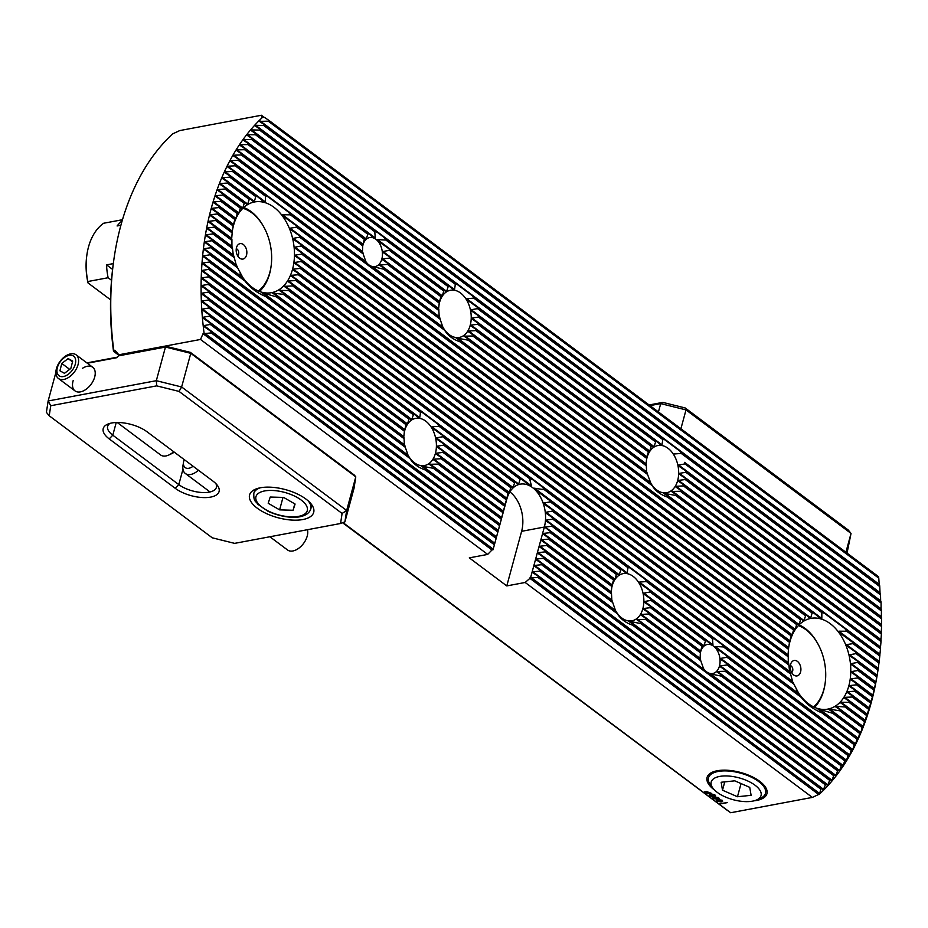 <?xml version="1.0" encoding="UTF-8"?>
<svg xmlns="http://www.w3.org/2000/svg" width="928" height="928" viewBox="0 0 928 928"><rect width="100%" height="100%" fill="white"/><g stroke="black" fill="none" stroke-linecap="round" stroke-linejoin="round"><path stroke-width="1.39" d="M119.376 355.32L113.506 351.271A234.888 156.577 -100.6 0 1 113.32 349.844L112.474 342.792A234.888 156.577 -100.6 0 1 112.334 341.4L111.685 334.486A234.888 156.577 -100.6 0 1 111.569 333.117L111.093 326.331A234.888 156.577 -100.6 0 1 111.012 324.986L110.71 318.339A234.888 156.577 -100.6 0 1 110.664 317.016L110.513 310.486A234.888 156.577 -100.6 0 1 110.49 309.186L110.502 302.76A234.888 156.577 -100.6 0 1 110.513 301.484L110.664 295.174A234.888 156.577 -100.6 0 1 110.71 293.921L111 287.726A234.888 156.577 -100.6 0 1 111.07 286.485L111.499 280.384A234.888 156.577 -100.6 0 1 111.604 279.177L112.16 273.18A234.888 156.577 -100.6 0 1 112.288 271.985L112.984 266.081A234.888 156.577 -100.6 0 1 113.135 264.909L113.668 260.988A239.969 159.976 79.4 0 1 172.608 133.91L179.742 130.581L261.429 115.258L261.87 117.172L264.48 117.404L269.016 120.454A234.888 156.577 -100.6 0 0 268.25 121.174L259.434 121.371L259.979 120.826L879.176 584.292L879.292 585.348M264.19 117.322L261.429 115.258M718.585 797.57L717.518 799.24L713.319 798.556L712.762 797.686L713.33 798.532L714.374 796.897L718.585 797.57L719.142 798.451M704.433 791.967L706.417 791.48L711.637 793.452L709.676 793.927L705.999 793.08L704.41 791.781M754.22 800.783A31.007 13.584 -164.8 0 0 764.869 786.294A31.007 13.584 -164.8 0 0 717.193 770.762A31.007 13.584 -164.8 0 0 712.588 772.096A31.007 13.584 -164.8 0 0 714.444 789.972M878.607 665.666L878.132 668.891A234.888 156.577 -100.6 0 1 877.958 670.051L877.006 675.758A234.888 156.577 -100.6 0 1 876.798 676.895L875.719 682.509A234.888 156.577 -100.6 0 1 875.498 683.623L874.292 689.144A234.888 156.577 -100.6 0 1 874.037 690.246L872.714 695.675A234.888 156.577 -100.6 0 1 872.436 696.754L870.986 702.09A234.888 156.577 -100.6 0 1 870.684 703.146L869.107 708.389A234.888 156.577 -100.6 0 1 868.782 709.433L867.077 714.583A234.888 156.577 -100.6 0 1 866.729 715.604L864.908 720.662A234.888 156.577 -100.6 0 1 864.525 721.671L863.307 726.589L863.017 727.332L862.588 726.636A234.888 156.577 -100.6 0 1 862.182 727.622L860.917 732.505L860.604 733.236L860.105 732.482A234.888 156.577 -100.6 0 1 859.676 733.456L858.052 739.036L857.472 738.224A234.888 156.577 -100.6 0 1 857.02 739.175L855.338 744.708L854.676 743.838A234.888 156.577 -100.6 0 1 854.201 744.766L852.832 749.58L852.461 750.265L851.73 749.337A234.888 156.577 -100.6 0 1 851.22 750.253L849.433 755.705L848.61 754.719A234.888 156.577 -100.6 0 1 848.076 755.601L846.232 761.03L845.327 759.962A234.888 156.577 -100.6 0 1 844.758 760.832L842.868 766.215L841.858 765.078A234.888 156.577 -100.6 0 1 841.267 765.925L839.33 771.272L838.216 770.066A234.888 156.577 -100.6 0 1 837.59 770.878L835.606 776.191L834.376 774.903A234.888 156.577 -100.6 0 1 833.715 775.692L831.697 780.982L830.34 779.59A234.888 156.577 -100.6 0 1 829.655 780.355L827.59 785.61L826.106 784.125A234.888 156.577 -100.6 0 1 825.375 784.856L823.264 790.088L821.64 788.487A234.888 156.577 -100.6 0 1 820.862 789.194L538.066 577.518L530.538 577.819L544.342 527.046A29.348 19.569 79.4 0 0 540.27 496.7A29.348 19.569 79.4 0 0 520.179 484.172A29.348 19.569 79.4 0 0 506.85 498.997L493.058 549.759L491.979 549.968L203.035 333.686L211.282 332.92A234.888 156.577 -100.6 0 1 211.097 331.493L204.067 326.61L203.951 325.566L210.262 324.452A234.888 156.577 -100.6 0 1 210.122 323.048L203.232 318.269L203.139 317.248L209.461 316.146A234.888 156.577 -100.6 0 1 209.357 314.778L202.594 310.091L202.536 309.082L208.881 307.992A234.888 156.577 -100.6 0 1 208.8 306.646L202.165 302.064L202.13 301.066L208.487 299.999A234.888 156.577 -100.6 0 1 208.44 298.677L201.921 294.176L201.91 293.202L208.29 292.146A234.888 156.577 -100.6 0 1 208.278 290.847L201.863 286.416L201.875 285.464L208.278 284.42A234.888 156.577 -100.6 0 1 208.301 283.144L201.979 278.794L202.014 277.855L208.452 276.834A234.888 156.577 -100.6 0 1 208.487 275.581L202.269 271.301L202.316 270.373L208.788 269.375A234.888 156.577 -100.6 0 1 208.858 268.146L202.722 263.923L202.78 263.018L209.287 262.044A234.888 156.577 -100.6 0 1 209.38 260.838L203.325 256.673L203.418 255.78L209.948 254.829A234.888 156.577 -100.6 0 1 210.076 253.646L204.09 249.539L204.195 248.658L210.772 247.741A234.888 156.577 -100.6 0 1 210.923 246.57L205.007 242.521L205.134 241.651L211.746 240.758A234.888 156.577 -100.6 0 1 211.92 239.61L206.086 235.608L206.225 234.761L212.872 233.902A234.888 156.577 -100.6 0 1 213.08 232.766L207.304 228.822L207.466 227.975L214.159 227.151A234.888 156.577 -100.6 0 1 214.391 226.038L208.672 222.128L208.846 221.305L215.586 220.516A234.888 156.577 -100.6 0 1 215.841 219.414L210.18 215.551L210.378 214.739L232.336 231.176L233.16 225.956A51.237 34.15 -100.6 0 1 233.392 224.843L234.842 219.507A51.237 34.15 -100.6 0 1 235.19 218.486L235.596 219.159L235.909 218.428L237.22 213.579A51.237 34.15 -100.6 0 1 237.684 212.64L238.438 213.579L238.856 212.93L240.317 208.185A51.237 34.15 -100.6 0 1 240.909 207.35L242.162 208.661L242.695 208.092L244.25 203.418A51.237 34.15 -100.6 0 1 245.004 202.698L246.976 204.554L247.672 204.114L249.226 199.439A51.237 34.15 -100.6 0 1 250.189 198.87L253.414 201.666L254.388 201.434L255.757 196.62A51.237 34.15 -100.6 0 1 257.068 196.318L263.517 201.515L265.501 202.037L265.489 196.202A51.237 34.15 -100.6 0 1 267.902 196.713L288.562 212.176A51.237 34.15 -100.6 0 1 290.394 214.832L282.506 214.774L284.061 216.897L295.916 225.388A51.237 34.15 -100.6 0 1 296.647 227.221L290.139 228.195L290.684 229.564L299.315 235.642A51.237 34.15 -100.6 0 1 299.686 237.208L293.387 238.322L293.642 239.482L301.02 244.632A51.237 34.15 -100.6 0 1 301.194 246.048L294.884 247.15L294.976 248.194L301.635 252.799A51.237 34.15 -100.6 0 1 301.646 254.098L295.232 255.13L295.22 256.082L301.38 260.316A51.237 34.15 -100.6 0 1 301.264 261.51L294.698 262.438L294.582 263.308L300.382 267.287A51.237 34.15 -100.6 0 1 300.15 268.389L293.387 269.166L293.167 269.967L298.7 273.725A51.237 34.15 -100.6 0 1 298.352 274.758L291.311 275.326L788.661 647.593L789.496 642.373A51.237 34.15 -100.6 0 1 789.728 641.26L791.178 635.924A51.237 34.15 -100.6 0 1 791.526 634.903L791.932 635.576L792.245 634.856L793.544 629.996A51.237 34.15 -100.6 0 1 794.008 629.056L794.774 629.996L795.192 629.346L796.642 624.602A51.237 34.15 -100.6 0 1 797.245 623.767L798.486 625.078L799.02 624.509L800.586 619.846A51.237 34.15 -100.6 0 1 801.328 619.115L803.3 620.971L803.996 620.53L805.562 615.856A51.237 34.15 -100.6 0 1 806.525 615.299L809.75 618.083L810.724 617.851L812.093 613.037A51.237 34.15 -100.6 0 1 813.404 612.735L819.842 617.932L821.837 618.466L821.825 612.619A51.237 34.15 -100.6 0 1 824.238 613.13L844.898 628.592A51.237 34.15 -100.6 0 1 846.719 631.249L838.842 631.191L840.397 633.314L879.106 661.919A234.888 156.577 -100.6 0 1 878.955 663.091L878.422 667.012A239.969 159.976 -100.6 0 1 819.482 794.09L812.348 797.419L730.661 812.742L719.177 804.147L727.297 802.627L718.713 803.799L342.989 522.568M342.096 513.462L179.034 391.407L156.693 385.862L50.75 405.733L49.207 415.767L212.268 537.811L234.622 543.367L340.564 523.496L342.096 513.462L346.654 510.481L344.914 521.849L354.044 488.209L355.784 476.853L190.774 353.336L181.633 386.976L346.654 510.481L355.784 476.853L354.38 475.136L190.344 352.362L166.518 346.434L118.83 354.786L200.518 339.462L203.035 333.686M812.348 797.419L525.167 582.471L530.538 577.819M491.979 549.968L487.687 554.41L469.301 557.867L506.781 585.916L525.167 582.471M487.687 554.41L200.518 339.462M709.827 794.298L710.268 795.69L712.217 796.224L711.811 795.11L714.258 795.667L714.282 794.936L711.718 794.055L714.85 794.774L714.908 796.12L713.33 795.911L712.808 796.676L709.584 795.76L709.839 794.264M710.465 794.739L710.268 795.69M712.217 796.224L711.846 795.087M714.27 795.632L714.293 794.902L714.27 795.632L714.293 794.902L712.321 794.507M715.546 795.737L713.342 795.876L712.808 796.676L709.595 795.737M722.715 801.119L722.158 800.238L721.102 801.885L716.88 801.224L717.947 799.565L722.158 800.238L721.091 801.92L716.88 801.224L716.323 800.354M210.18 215.551L210.378 214.739L217.164 213.985A234.888 156.577 -100.6 0 1 217.442 212.906L211.839 209.09L212.06 208.29L218.892 207.57A234.888 156.577 -100.6 0 1 219.205 206.515L213.649 202.733L213.881 201.944L220.771 201.272A234.888 156.577 -100.6 0 1 221.096 200.228L215.598 196.481L215.853 195.704L222.801 195.077A234.888 156.577 -100.6 0 1 223.149 194.056L217.686 190.344L217.964 189.579L224.97 188.999A234.888 156.577 -100.6 0 1 225.353 187.99L219.936 184.312L220.226 183.57L227.302 183.025A234.888 156.577 -100.6 0 1 227.696 182.039L222.326 178.396L222.639 177.666L229.773 177.167A234.888 156.577 -100.6 0 1 230.202 176.204L224.866 172.585L225.191 171.866L232.406 171.436A234.888 156.577 -100.6 0 1 232.87 170.485L227.569 166.901L227.905 166.193L235.202 165.81A234.888 156.577 -100.6 0 1 235.677 164.894L230.411 161.321L230.782 160.637L238.148 160.312A234.888 156.577 -100.6 0 1 238.658 159.407L233.427 155.869L233.81 155.196L241.268 154.941A234.888 156.577 -100.6 0 1 241.802 154.06L236.605 150.533L237.011 149.884L244.563 149.698A234.888 156.577 -100.6 0 1 245.12 148.828L239.946 145.325L240.375 144.687L248.02 144.571A234.888 156.577 -100.6 0 1 248.611 143.736L243.461 140.256L243.913 139.629L251.662 139.594A234.888 156.577 -100.6 0 1 252.288 138.782L247.161 135.314L247.637 134.711L255.502 134.757A234.888 156.577 -100.6 0 1 256.163 133.968L251.047 130.512L251.546 129.932L259.538 130.071A234.888 156.577 -100.6 0 1 260.234 129.305L255.13 125.86L255.664 125.292L263.784 125.535A234.888 156.577 -100.6 0 1 264.515 124.793L259.434 121.371M211.839 209.09L212.06 208.29L233.74 224.518L233.531 225.318M213.649 202.733L213.881 201.944L235.909 218.428L235.596 219.159M215.598 196.481L215.853 195.704L238.856 212.93L238.438 213.579M217.686 190.344L217.964 189.579L242.695 208.092L242.162 208.661M219.936 184.312L220.226 183.57L247.672 204.114L246.976 204.554M222.326 178.396L222.639 177.666L254.388 201.434L253.414 201.666M224.866 172.585L225.191 171.866L265.501 202.037M227.569 166.901L227.905 166.193L442.842 327.074L440.116 319.186A29.081 19.384 -100.6 0 1 439.756 317.643L377.464 271.011A19.848 13.236 -100.6 0 1 375.132 270.547L368.114 265.304A19.848 13.236 -100.6 0 1 366.351 262.694L368.172 264.434M230.411 161.321L230.782 160.637L365.922 261.789L363.115 253.854A19.848 13.236 -100.6 0 1 362.871 252.381L238.658 159.407M233.427 155.869L233.81 155.196L362.442 251.476L362.732 245.85A19.848 13.236 -100.6 0 1 362.848 244.83A19.848 13.236 -100.6 0 1 362.871 244.667L364.321 239.331A19.848 13.236 -100.6 0 1 364.762 238.38L365.702 239.459L366.247 238.902L367.813 234.239A19.848 13.236 -100.6 0 1 368.625 233.566L372.731 237.011M236.605 150.533L237.011 149.884L363.126 244.284L362.906 245.073M239.946 145.325L240.375 144.687L366.247 238.902L365.702 239.459M243.461 140.256L243.913 139.629L375.306 237.974L374.761 231.733A19.848 13.236 -100.6 0 1 377.104 232.197L384.122 237.452A19.848 13.236 -100.6 0 1 385.874 240.05L377.464 239.598L379.668 242.208L389.11 248.901A19.848 13.236 -100.6 0 1 389.354 250.363L383.044 251.488L383.16 252.52L389.505 256.905A19.848 13.236 -100.6 0 1 389.366 258.077L382.684 258.924L382.464 259.712L387.916 263.413A19.848 13.236 -100.6 0 1 387.475 264.376L379.355 265.095L384.424 268.517A19.848 13.236 -100.6 0 1 383.6 269.19L370.284 266.011L377.464 271.011M247.161 135.314L247.637 134.711L454.523 289.571L455.335 284.328A29.081 19.384 -100.6 0 1 457.156 284.409L472.561 295.939A29.081 19.384 -100.6 0 1 473.802 298.155L466.738 298.712L467.758 300.428L477.131 307.075A29.081 19.384 -100.6 0 1 477.491 308.63L471.192 309.743L471.412 310.88L478.384 315.717A29.081 19.384 -100.6 0 1 478.419 317.028L472.004 318.072L471.981 319.012L478.001 323.141A29.081 19.384 -100.6 0 1 477.816 324.29L471.088 325.09L470.867 325.89L476.366 329.626A29.081 19.384 -100.6 0 1 475.971 330.612L468.71 331.018L468.304 331.679L473.477 335.17A29.081 19.384 -100.6 0 1 472.862 336.006L464.012 336.168L469.081 339.59A29.081 19.384 -100.6 0 1 468.141 340.17L456.077 337.943L461.912 341.933A29.081 19.384 -100.6 0 1 460.091 341.852C453.061 339.428 447.922 335.588 444.686 330.322A29.081 19.384 -100.6 0 1 443.978 329.115A29.081 19.384 -100.6 0 1 443.433 328.106L442.923 327.224M251.047 130.512L251.546 129.932L880.649 600.81L880.707 601.82M255.13 125.86L255.664 125.292L880.011 592.632L880.104 593.665M204.125 333.488A239.969 159.976 -100.6 0 1 262.949 116.963M204.067 326.61L203.951 325.566L494.786 543.251L493.058 549.759M203.232 318.269L203.139 317.248L496.526 536.848L494.566 544.052M202.594 310.091L202.536 309.082L498.266 530.445L496.318 537.648M202.165 302.064L202.13 301.066L408.042 455.196L405.304 447.308A29.081 19.384 -100.6 0 1 404.944 445.753L208.44 298.677M201.921 294.176L201.91 293.202L404.388 444.756L404.051 438.666A29.081 19.384 -100.6 0 1 404.016 437.355L208.278 290.847M201.863 286.416L201.875 285.464L403.819 436.624L404.434 431.242A29.081 19.384 -100.6 0 1 404.62 430.093L406.07 424.757A29.081 19.384 -100.6 0 1 406.464 423.771L407.09 424.606L407.485 423.945L408.958 419.212A29.081 19.384 -100.6 0 1 409.561 418.377L411.127 419.92L411.788 419.456L413.354 414.793A29.081 19.384 -100.6 0 1 414.294 414.213L418.308 417.588M201.979 278.794L202.014 277.855L404.933 429.745L404.712 430.546M202.269 271.301L202.316 270.373L407.485 423.945L407.09 424.606M202.722 263.923L202.78 263.018L411.788 419.456L411.127 419.92M203.325 256.673L203.418 255.78L419.723 417.681L420.523 412.45A29.081 19.384 -100.6 0 1 422.344 412.531L437.749 424.061A29.081 19.384 -100.6 0 1 439.002 426.277L431.926 426.822L432.947 428.55L442.32 435.197A29.081 19.384 -100.6 0 1 442.679 436.74L436.38 437.865L436.601 439.002L443.572 443.839A29.081 19.384 -100.6 0 1 443.607 445.15L437.192 446.182L437.169 447.122L443.19 451.263A29.081 19.384 -100.6 0 1 443.004 452.4L436.276 453.2L436.056 454.001L441.554 457.736A29.081 19.384 -100.6 0 1 441.16 458.734L433.898 459.14L433.504 459.801L438.677 463.292A29.081 19.384 -100.6 0 1 438.062 464.116L429.2 464.29L434.269 467.712A29.081 19.384 -100.6 0 1 433.33 468.292L421.266 466.065L427.1 470.055A29.081 19.384 -100.6 0 1 425.279 469.974C418.25 467.55 413.122 463.71 409.874 458.444A29.081 19.384 -100.6 0 1 409.167 457.237A29.081 19.384 -100.6 0 1 408.633 456.228L408.123 455.346M204.09 249.539L204.195 248.658L242.846 277.588L237.638 267.856A51.237 34.15 -100.6 0 1 236.907 266.011L210.923 246.57M205.007 242.521L205.134 241.651L236.222 264.921L234.239 257.601A51.237 34.15 -100.6 0 1 233.856 256.024L211.92 239.61M206.086 235.608L206.225 234.761L233.264 255.003L232.522 248.611A51.237 34.15 -100.6 0 1 232.36 247.196L213.08 232.766M207.304 228.822L207.466 227.975L231.93 246.291L231.919 240.445A51.237 34.15 -100.6 0 1 231.907 239.146L214.391 226.038M208.672 222.128L208.846 221.305L231.698 238.403L232.174 232.928A51.237 34.15 -100.6 0 1 232.29 231.722L215.841 219.414M852.24 641.805A51.237 34.15 -100.6 0 1 852.983 643.638L846.475 644.612L847.02 645.981L855.639 652.059A51.237 34.15 -100.6 0 1 856.022 653.625L849.712 654.75L849.978 655.899L857.356 661.049A51.237 34.15 -100.6 0 1 857.53 662.464L851.208 663.578L851.312 664.61L857.959 669.216A51.237 34.15 -100.6 0 1 857.971 670.515L851.568 671.547L851.544 672.498L857.716 676.732A51.237 34.15 -100.6 0 1 857.6 677.939L851.034 678.855L850.906 679.725L856.718 683.704A51.237 34.15 -100.6 0 1 856.486 684.806L849.712 685.583L849.503 686.384L855.036 690.154A51.237 34.15 -100.6 0 1 854.688 691.174L847.647 691.743L869.594 708.168L869.362 708.957M847.334 692.474L847.647 691.743L847.334 692.474L852.67 696.081A51.237 34.15 -100.6 0 1 852.194 697.021L844.805 697.322L867.645 714.421L867.402 715.198M844.387 697.972L844.805 697.322L844.387 697.972L849.561 701.475A51.237 34.15 -100.6 0 1 848.969 702.31L841.081 702.241L865.557 720.557L865.279 721.323M840.548 702.809L841.081 702.241L840.548 702.809L845.628 706.231A51.237 34.15 -100.6 0 1 844.886 706.962L836.267 706.347L863.307 726.589L863.017 727.332M835.571 706.788L836.267 706.347L835.571 706.788L840.652 710.21A51.237 34.15 -100.6 0 1 839.689 710.778L829.829 709.236L860.917 732.505L860.604 733.236M828.855 709.468L829.829 709.236L828.855 709.468L834.121 713.04A51.237 34.15 -100.6 0 1 832.81 713.342L819.726 709.386L858.377 738.317L858.052 739.036M538.066 577.518L538.356 576.45L532.765 572.634L532.974 571.834L539.806 571.114L540.096 570.047L534.505 566.231L534.714 565.43L541.546 564.711L541.836 563.632L536.245 559.828L536.454 559.027L543.286 558.296L543.576 557.229L537.985 553.424L538.194 552.624L545.026 551.893L545.316 550.826L539.725 547.01L539.934 546.221L546.766 545.49L547.056 544.423L541.465 540.606L541.685 539.806L611.274 591.902L611.877 586.519A29.081 19.384 -100.6 0 1 612.074 585.371L613.524 580.035A29.081 19.384 -100.6 0 1 613.907 579.037L614.533 579.884L614.939 579.223L616.401 574.478A29.081 19.384 -100.6 0 1 617.016 573.655L618.57 575.198L619.231 574.734L620.797 570.07A29.081 19.384 -100.6 0 1 621.737 569.49L625.704 572.831L627.166 572.959L627.966 567.727A29.081 19.384 -100.6 0 1 629.787 567.808L645.204 579.339A29.081 19.384 -100.6 0 1 646.445 581.554L639.38 582.1L855.686 744.012L855.338 744.708M639.38 582.1L640.401 583.828L649.774 590.463A29.081 19.384 -100.6 0 1 650.122 592.018L643.823 593.143L644.055 594.268L651.015 599.105A29.081 19.384 -100.6 0 1 651.05 600.416L644.647 601.46L644.612 602.4L650.632 606.529A29.081 19.384 -100.6 0 1 650.447 607.678L643.719 608.478L643.51 609.278L648.997 613.014A29.081 19.384 -100.6 0 1 648.602 614.011L641.352 614.417L700.083 658.381L700.373 652.755A19.848 13.236 -100.6 0 1 700.501 651.734A19.848 13.236 -100.6 0 1 700.512 651.584L701.962 646.236A19.848 13.236 -100.6 0 1 702.403 645.285L703.354 646.364L703.888 645.807L705.454 641.144A19.848 13.236 -100.6 0 1 706.278 640.471L710.314 643.87L712.959 644.89L712.414 638.65A19.848 13.236 -100.6 0 1 714.757 639.102L721.775 644.357A19.848 13.236 -100.6 0 1 723.527 646.955L715.117 646.503L852.832 749.58L852.461 750.265M715.117 646.503L717.321 649.113L726.763 655.806A19.848 13.236 -100.6 0 1 727.007 657.268L720.696 658.393L849.816 755.032L849.433 755.705M720.801 659.425L720.696 658.393L720.801 659.425L727.158 663.81A19.848 13.236 -100.6 0 1 727.018 664.982L720.337 665.828L846.638 760.368L846.232 761.03M720.116 666.629L720.337 665.828L720.116 666.629L725.568 670.329A19.848 13.236 -100.6 0 1 725.128 671.28L717.541 671.443L843.297 765.577L842.868 766.215M716.996 672L717.541 671.443L716.996 672L722.077 675.422A19.848 13.236 -100.6 0 1 721.253 676.094L710.57 673.937L839.782 770.646L839.33 771.272M640.946 615.067L641.352 614.417L640.946 615.067L646.12 618.57A29.081 19.384 -100.6 0 1 645.505 619.394L636.643 619.568L641.712 622.978A29.081 19.384 -100.6 0 1 640.772 623.57L630.17 621.458L836.082 775.588L835.606 776.191M536.245 559.828L536.454 559.027L832.196 780.39L831.697 780.982M534.505 566.231L534.714 565.43L828.112 785.042L827.59 785.61M532.765 572.634L532.974 571.834L823.82 789.531L823.264 790.088M820.862 789.194L819.482 794.09M269.016 120.454L878.596 576.729A234.888 156.577 -100.6 0 1 878.781 578.156L879.176 584.292M264.515 124.793L879.616 585.208A234.888 156.577 -100.6 0 1 879.767 586.6L880.011 592.632M260.234 129.305L880.417 593.514A234.888 156.577 -100.6 0 1 880.533 594.883L880.649 600.81M468.304 331.679L468.71 331.018L646.074 463.78L646.688 458.397A29.081 19.384 -100.6 0 1 646.874 457.249L648.324 451.913A29.081 19.384 -100.6 0 1 648.718 450.927L649.345 451.762L649.739 451.101L651.212 446.368A29.081 19.384 -100.6 0 1 651.827 445.533L653.382 447.087L654.043 446.612L655.609 441.948A29.081 19.384 -100.6 0 1 656.548 441.368L660.516 444.709L661.977 444.837L662.778 439.605A29.081 19.384 -100.6 0 1 664.599 439.686L880.997 601.669A234.888 156.577 -100.6 0 1 881.078 603.014L881.078 608.838L684.574 462.353A29.081 19.384 -100.6 0 1 684.934 463.907L678.635 465.021L678.855 466.158L685.827 470.995A29.081 19.384 -100.6 0 1 685.862 472.306L679.447 473.338L679.424 474.278L685.444 478.419A29.081 19.384 -100.6 0 1 685.258 479.556L678.53 480.368L678.31 481.156L683.808 484.892A29.081 19.384 -100.6 0 1 683.414 485.889L676.152 486.295L675.758 486.956L680.932 490.448A29.081 19.384 -100.6 0 1 680.317 491.272L671.454 491.446L676.524 494.868A29.081 19.384 -100.6 0 1 675.584 495.448L663.52 493.22L669.355 497.211A29.081 19.384 -100.6 0 1 667.534 497.13C660.504 494.705 655.377 490.866 652.129 485.599A29.081 19.384 -100.6 0 1 651.421 484.393A29.081 19.384 -100.6 0 1 650.888 483.384L647.558 474.463A29.081 19.384 -100.6 0 1 647.199 472.909L469.081 339.59M684.574 462.353L881.391 609.661A234.888 156.577 -100.6 0 1 881.438 610.984L881.322 616.737L678.635 465.021L678.855 466.158M685.827 470.995L881.588 617.514A234.888 156.577 -100.6 0 1 881.6 618.814L881.38 624.486L679.447 473.338L679.424 474.278M685.444 478.419L881.6 625.24A234.888 156.577 -100.6 0 1 881.577 626.516L881.264 632.107L678.53 480.368L678.31 481.156M683.808 484.892L881.438 632.826A234.888 156.577 -100.6 0 1 881.391 634.079L880.974 639.601L676.152 486.295L675.758 486.956M680.932 490.448L881.101 640.274A234.888 156.577 -100.6 0 1 881.02 641.515L880.521 646.978L672.116 490.982L671.454 491.446M676.524 494.868L880.591 647.616A234.888 156.577 -100.6 0 1 880.498 648.823L879.918 654.228L664.982 493.348M844.898 628.592L879.93 654.82A234.888 156.577 -100.6 0 1 879.802 656.015L879.152 661.362L838.842 631.191M846.475 644.612L878.236 668.38L878.108 669.25M849.978 655.899L849.712 654.75L877.157 675.294L877.018 676.141M851.312 664.61L851.208 663.578L875.939 682.092L875.777 682.927M851.544 672.498L851.568 671.547L874.57 688.773L874.396 689.597M850.906 679.725L851.034 678.855L873.062 695.35L872.865 696.162M849.503 686.384L849.712 685.583L871.404 701.812L871.183 702.612M788.591 648.127A46.145 30.763 -100.6 0 1 789.809 642.072A46.145 30.763 -100.6 0 1 810.875 618.384A46.145 30.763 -100.6 0 1 842.45 638.081A46.145 30.763 -100.6 0 1 848.853 685.792A46.145 30.763 -100.6 0 1 827.892 709.096A46.145 30.763 -100.6 0 1 796.398 689.55M789.856 641.735L790.076 640.946L293.387 269.166L293.167 269.967M791.932 635.576L792.245 634.856L294.698 262.438L294.582 263.308M794.774 629.996L795.192 629.346L295.232 255.13L295.22 256.082M798.486 625.078L799.02 624.509L294.884 247.15L294.976 248.194M803.3 620.971L803.996 620.53L293.387 238.322L293.642 239.482M809.75 618.083L810.724 617.851L290.139 228.195M819.726 709.386L817.742 708.864L824.389 713.458A51.237 34.15 -100.6 0 1 821.976 712.948C813.206 709.224 806.328 704.074 801.316 697.473A51.237 34.15 -100.6 0 1 799.495 694.828L793.962 684.272A51.237 34.15 -100.6 0 1 793.231 682.428L537.625 491.48M537.741 491.573L534.54 488.209L792.558 681.338L790.575 674.018A51.237 34.15 -100.6 0 1 790.192 672.44L532.614 479.648A34.429 22.956 79.4 0 0 529.563 478.651L531.524 485.959L527.881 484.196L521.304 478.894A34.429 22.956 79.4 0 0 520.132 479.3L518.659 484.033L517.801 484.358L515.388 482.177A34.429 22.956 79.4 0 0 514.611 482.873L513.045 487.536L512.5 488.093L511.305 486.829A34.429 22.956 79.4 0 0 510.76 487.699L509.344 492.49L508.985 493.174L508.463 492.408A34.429 22.956 79.4 0 0 508.092 493.418L498.058 531.245M279.247 290.371L279.943 289.93L789.6 671.42L788.858 665.028A51.237 34.15 -100.6 0 1 788.684 663.613L289.304 289.814A51.237 34.15 -100.6 0 1 288.55 290.545L279.247 290.371L284.316 293.793A51.237 34.15 -100.6 0 1 283.353 294.362L272.519 293.051L277.797 296.624A51.237 34.15 -100.6 0 1 276.474 296.925L261.406 292.448L268.053 297.041A51.237 34.15 -100.6 0 1 265.652 296.531C256.882 292.807 249.992 287.657 244.98 281.056A51.237 34.15 -100.6 0 1 243.159 278.412L244.412 279.722L242.846 277.588M284.223 286.392L284.757 285.824L788.266 662.708L788.243 656.862A51.237 34.15 -100.6 0 1 788.232 655.562L293.236 285.058A51.237 34.15 -100.6 0 1 292.633 285.894L284.223 286.392L289.304 289.814M288.063 281.555L288.469 280.906L788.023 654.82L788.498 649.345A51.237 34.15 -100.6 0 1 788.614 648.138L296.334 279.664A51.237 34.15 -100.6 0 1 295.87 280.604L288.469 280.906L288.063 281.555L293.236 285.058M232.255 231.698A46.145 30.763 -100.6 0 1 233.473 225.655A46.145 30.763 -100.6 0 1 254.539 201.956A46.145 30.763 -100.6 0 1 286.126 221.664A46.145 30.763 -100.6 0 1 292.517 269.375A46.145 30.763 -100.6 0 1 271.556 292.68A46.145 30.763 -100.6 0 1 240.074 273.134M291.009 276.057L291.311 275.326L291.009 276.057L296.334 279.664M531.524 485.959L273.493 292.819L272.519 293.051M436.056 454.001L436.276 453.2L505.226 504.82L505.018 505.621M433.504 459.801L433.898 459.14L503.486 511.224L503.278 512.024M429.2 464.29L429.861 463.826L501.746 517.627L501.538 518.427M422.727 466.192L500.006 524.042L499.798 524.83M436.601 439.002L436.38 437.865L509.344 492.49L508.985 493.174M431.926 426.822L513.045 487.536L512.5 488.093M263.401 292.97L518.659 484.033L517.801 484.358M534.54 488.209L544.365 489.729A34.429 22.956 79.4 0 0 541.894 486.597M541.465 540.606L541.685 539.806L548.506 539.087L548.796 538.02L543.205 534.203L543.425 533.403L550.246 532.672L550.536 531.605L544.771 527.162L551.905 526.211A34.429 22.956 79.4 0 0 552.125 525.086L546.198 521.026L546.267 520.109L552.728 519.112A34.429 22.956 79.4 0 0 552.752 517.847L546.163 513.288L546.047 512.244L552.357 511.131A34.429 22.956 79.4 0 0 552.16 509.692L544.342 504.217L543.912 502.941L550.316 501.897A34.429 22.956 79.4 0 0 549.724 500.169M546.163 513.288L546.047 512.244L627.166 572.959M546.198 521.026L546.267 520.109L619.231 574.734L618.57 575.198M544.945 527.8L544.342 527.046L521.617 531.315A29.348 19.569 79.4 0 0 509.866 491.875M537.985 553.424L538.194 552.624L615.484 610.473L612.747 602.585A29.081 19.384 -100.6 0 1 612.387 601.031L545.316 550.826M539.725 547.01L539.934 546.221L611.83 600.022L611.506 593.943A29.081 19.384 -100.6 0 1 611.471 592.632L547.056 544.423M543.205 534.203L543.425 533.403L612.376 585.011L612.155 585.812M531.964 578.167L819.47 793.37M818.403 794.287L529.459 578.016M205.656 333.918L493.162 549.121M404.156 433.295A24 15.996 -100.6 0 1 404.666 430.87A24 15.996 -100.6 0 1 415.663 418.366A24 15.996 -100.6 0 1 432.088 428.608A24 15.996 -100.6 0 1 435.406 453.421A24 15.996 -100.6 0 1 424.514 465.531A24 15.996 -100.6 0 1 408.065 455.254M418.261 417.554L419.723 417.681M506.978 498.417L437.192 446.182L437.169 447.122M404.341 431.938L404.434 431.242L208.278 284.42M611.61 588.561A24 15.996 -100.6 0 1 612.318 585.371A24 15.996 -100.6 0 1 623.106 573.643A24 15.996 -100.6 0 1 639.531 583.886A24 15.996 -100.6 0 1 642.86 608.698A24 15.996 -100.6 0 1 631.956 620.809A24 15.996 -100.6 0 1 615.508 610.52M614.533 579.884L614.939 579.223L545.165 527M712.959 644.89L643.823 593.143L644.055 594.268M703.354 646.364L703.888 645.807L644.647 601.46L644.612 602.4M700.559 651.99L700.779 651.189L643.719 608.478L643.51 609.278M710.57 673.937L707.936 672.928L715.117 677.916A19.848 13.236 -100.6 0 1 712.774 677.463L705.756 672.208A19.848 13.236 -100.6 0 1 704.004 669.61L637.304 619.092L636.643 619.568M630.17 621.458L628.72 621.331L634.555 625.321A29.081 19.384 -100.6 0 1 632.722 625.252C625.704 622.827 620.565 618.976 617.317 613.71A29.081 19.384 -100.6 0 1 616.621 612.515A29.081 19.384 -100.6 0 1 616.076 611.494L615.566 610.612M611.784 587.215L611.877 586.519L548.506 539.087M700.338 653.08A14.767 9.848 -100.6 0 1 700.512 652.314A14.767 9.848 -100.6 0 1 707.322 644.461A14.767 9.848 -100.6 0 1 717.425 650.772A14.767 9.848 -100.6 0 1 719.467 666.037A14.767 9.848 -100.6 0 1 712.762 673.496A14.767 9.848 -100.6 0 1 702.728 667.313M703.575 668.694L700.768 660.759A19.848 13.236 -100.6 0 1 700.524 659.298L646.12 618.57M438.967 305.173A24 15.996 -100.6 0 1 439.466 302.76A24 15.996 -100.6 0 1 450.474 290.244A24 15.996 -100.6 0 1 466.9 300.486A24 15.996 -100.6 0 1 470.218 325.299A24 15.996 -100.6 0 1 459.325 337.421A24 15.996 -100.6 0 1 442.876 327.132M379.355 265.095L379.888 264.538L438.631 308.502L439.246 303.12A29.081 19.384 -100.6 0 1 439.431 301.983L440.881 296.647A29.081 19.384 -100.6 0 1 441.276 295.649L441.89 296.496L442.296 295.835L443.758 291.09A29.081 19.384 -100.6 0 1 444.373 290.267L445.939 291.81L446.6 291.334L448.166 286.682A29.081 19.384 -100.6 0 1 449.106 286.091L453.108 289.466M439.524 302.424L439.733 301.623L382.684 258.924L382.464 259.712M441.89 296.496L442.296 295.835L383.044 251.488L383.16 252.52M445.939 291.81L446.6 291.334L377.464 239.598M453.073 289.443L454.523 289.571M653.382 447.087L654.043 446.612L471.192 309.743L471.412 310.88M649.345 451.762L649.739 451.101L472.004 318.072L471.981 319.012M646.967 457.701L647.187 456.901L471.088 325.09L470.867 325.89M473.477 335.17L646.271 464.51A29.081 19.384 -100.6 0 0 646.306 465.821L646.642 471.911L464.673 335.704L464.012 336.168M372.928 267.032L439.188 316.634L438.863 310.555A29.081 19.384 -100.6 0 1 438.828 309.233L384.424 268.517M439.141 303.816L439.246 303.12L387.475 264.376M646.41 460.45A24 15.996 -100.6 0 1 646.92 458.026A24 15.996 -100.6 0 1 657.917 445.521A24 15.996 -100.6 0 1 674.343 455.764A24 15.996 -100.6 0 1 677.66 480.576A24 15.996 -100.6 0 1 666.768 492.687A24 15.996 -100.6 0 1 650.319 482.409M680.004 451.217A29.081 19.384 -100.6 0 1 681.256 453.432L674.18 453.978M650.377 482.502L457.539 338.07M646.596 459.093L646.688 458.397L475.971 330.612M362.697 246.175A14.767 9.848 -100.6 0 1 363.068 244.632A14.767 9.848 -100.6 0 1 369.669 237.556A14.767 9.848 -100.6 0 1 379.772 243.867A14.767 9.848 -100.6 0 1 381.826 259.132A14.767 9.848 -100.6 0 1 375.109 266.591A14.767 9.848 -100.6 0 1 365.075 260.397M372.673 236.965L375.306 237.974M368.126 264.399L365.922 261.789M118.83 354.786L114.863 350.227L113.784 350.436A239.969 159.976 79.4 0 1 113.668 260.988M112.949 266.638L113.054 265.756M111.569 281.022L111.638 280.117M111.116 288.399L111.163 287.471M110.838 295.893L110.861 294.953M110.722 303.514L110.722 302.563M110.78 311.263L110.757 310.3M111.024 319.162L110.977 318.165M111.453 327.19L111.383 326.18M112.079 335.368L111.998 334.347M112.914 343.708L112.798 342.652M113.796 351.155L113.784 350.436M727.912 810.678L342.873 522.615M342.571 522.731L727.61 810.596M506.781 585.916L521.617 531.315M718.713 803.799L727.262 802.604M119.12 355.47L113.506 351.271M455.335 284.328L255.502 134.757M662.778 439.605L473.802 298.155M881.078 603.014L681.256 453.432M457.156 284.409L256.163 133.968M664.599 439.686L472.561 295.939M791.178 635.924L300.15 268.389M872.436 696.754L856.486 684.806M234.842 219.507L218.892 207.57M791.526 634.903L300.382 267.287M872.714 695.675L856.718 683.704M235.19 218.486L219.205 206.515M870.986 702.09L855.036 690.154M870.684 703.146L854.688 691.174M789.728 641.26L298.7 273.725M789.496 642.373L298.352 274.758M233.16 225.956L217.164 213.985M233.392 224.843L217.442 212.906M793.544 629.996L301.264 261.51M874.037 690.246L857.6 677.939M237.22 213.579L220.771 201.272M794.008 629.056L301.38 260.316M874.292 689.144L857.716 676.732M237.684 212.64L221.096 200.228M796.642 624.602L301.646 254.098M875.498 683.623L857.971 670.515M240.317 208.185L222.801 195.077M797.245 623.767L301.635 252.799M875.719 682.509L857.959 669.216M240.909 207.35L223.149 194.056M800.586 619.846L301.194 246.048M876.798 676.895L857.53 662.464M244.25 203.418L224.97 188.999M801.328 619.115L301.02 244.632M877.006 675.758L857.356 661.049M245.004 202.698L225.353 187.99M805.562 615.856L299.686 237.208M877.958 670.051L856.022 653.625M249.226 199.439L227.302 183.025M806.525 615.299L299.315 235.642M878.132 668.891L855.639 652.059M250.189 198.87L227.696 182.039M812.093 613.037L296.647 227.221M878.955 663.091L852.983 643.638M255.757 196.62L229.773 177.167M813.404 612.735L295.916 225.388M257.068 196.318L230.202 176.204M444.686 330.322L290.394 214.832M821.825 612.619L667.534 497.13M652.129 485.599L460.091 341.852M879.802 656.015L846.719 631.249M265.489 196.202L232.406 171.436M650.888 483.384L461.912 341.933M443.433 328.106L288.562 212.176M824.238 613.13L669.355 497.211M267.902 196.713L232.87 170.485M440.116 319.186L375.132 270.547M368.114 265.304L235.202 165.81M647.558 474.463L468.141 340.17M880.498 648.823L675.584 495.448M366.351 262.694L235.677 164.894M438.863 310.555L383.6 269.19M646.306 465.821L472.862 336.006M881.02 641.515L680.317 491.272M363.115 253.854L238.148 160.312M881.391 634.079L683.414 485.889M362.732 245.85L241.268 154.941M646.874 457.249L476.366 329.626M439.431 301.983L387.916 263.413M362.871 244.667L241.802 154.06M440.881 296.647L389.366 258.077M648.324 451.913L477.816 324.29M881.577 626.516L685.258 479.556M364.321 239.331L244.563 149.698M441.276 295.649L389.505 256.905M648.718 450.927L478.001 323.141M364.762 238.38L245.12 148.828M443.758 291.09L389.354 250.363M651.212 446.368L478.419 317.028M881.6 618.814L685.862 472.306M367.813 234.239L248.02 144.571M444.373 290.267L389.11 248.901M651.827 445.533L478.384 315.717M368.625 233.566L248.611 143.736M448.166 286.682L385.874 240.05M655.609 441.948L477.491 308.63M881.438 610.984L684.934 463.907M374.761 231.733L251.662 139.594M449.106 286.091L384.122 237.452M656.548 441.368L477.131 307.075M377.104 232.197L252.288 138.782M880.533 594.883L259.538 130.071M879.767 586.6L263.784 125.535M878.781 578.156L268.25 121.174M869.107 708.389L852.67 696.081M868.782 709.433L852.194 697.021M788.498 649.345L295.87 280.604M232.174 232.928L215.586 220.516M867.077 714.583L849.561 701.475M866.729 715.604L848.969 702.31M788.243 656.862L292.633 285.894M231.919 240.445L214.159 227.151M864.908 720.662L845.628 706.231M864.525 721.671L844.886 706.962M788.858 665.028L288.55 290.545M232.522 248.611L212.872 233.902M862.588 726.636L840.652 710.21M862.182 727.622L839.689 710.778M790.575 674.018L544.365 489.729M529.563 478.651L283.353 294.362M532.614 479.648L284.316 293.793M234.239 257.601L211.746 240.758M860.105 732.482L834.121 713.04M859.676 733.456L832.81 713.342M793.962 684.272L550.316 501.897M520.132 479.3L276.474 296.925M521.304 478.894L277.797 296.624M237.638 267.856L210.772 247.741M497.57 531.79L209.461 316.146M497.86 530.723L209.357 314.778M495.83 538.194L210.262 324.452M496.12 537.126L210.122 323.048M494.09 544.608L211.282 332.92M494.38 543.53L211.097 331.493M857.472 738.224L824.389 713.458M857.02 739.175L821.976 712.948M799.495 694.828L645.204 579.339M801.316 697.473L646.445 581.554M420.523 412.45L265.652 296.531M422.344 412.531L268.053 297.041M244.98 281.056L209.948 254.829M243.159 278.412L210.076 253.646M627.966 567.727L552.357 511.131M629.787 567.808L552.16 509.692M515.388 482.177L437.749 424.061M514.611 482.873L439.002 426.277M499.6 524.32L427.1 470.055M499.31 525.387L425.279 469.974M617.317 613.71L543.286 558.296M616.076 611.494L543.576 557.229M409.874 458.444L208.881 307.992M408.633 456.228L208.8 306.646M834.376 774.903L634.555 625.321M833.715 775.692L632.722 625.252M620.797 570.07L552.728 519.112M621.737 569.49L552.752 517.847M413.354 414.793L209.287 262.044M414.294 414.213L209.38 260.838M511.305 486.829L442.32 435.197M510.76 487.699L442.679 436.74M712.414 638.65L650.122 592.018M714.757 639.102L649.774 590.463M854.676 743.838L721.775 644.357M854.201 744.766L723.527 646.955M616.401 574.478L551.905 526.211M617.016 573.655L552.125 525.086M408.958 419.212L208.788 269.375M409.561 418.377L208.858 268.146M508.463 492.408L443.572 443.839M508.092 493.418L443.607 445.15M705.454 641.144L651.05 600.416M706.278 640.471L651.015 599.105M851.73 749.337L726.763 655.806M851.22 750.253L727.007 657.268M506.56 498.696L443.19 451.263M506.27 499.763L443.004 452.4M406.07 424.757L208.452 276.834M406.464 423.771L208.487 275.581M613.524 580.035L550.246 532.672M613.907 579.037L550.536 531.605M701.962 646.236L650.447 607.678M702.403 645.285L650.632 606.529M848.61 754.719L727.158 663.81M848.076 755.601L727.018 664.982M504.82 505.099L441.554 457.736M504.53 506.166L441.16 458.734M612.074 585.371L548.796 538.02M404.62 430.093L208.301 283.144M700.373 652.755L648.602 614.011M700.512 651.584L648.997 613.014M845.327 759.962L725.568 670.329M844.758 760.832L725.128 671.28M503.08 511.502L438.677 463.292M502.79 512.569L438.062 464.116M611.506 593.943L546.766 545.49M404.051 438.666L208.29 292.146M700.768 660.759L645.505 619.394M841.858 765.078L722.077 675.422M841.267 765.925L721.253 676.094M501.34 517.917L434.269 467.712M501.05 518.984L433.33 468.292M612.747 602.585L545.026 551.893M405.304 447.308L208.487 299.999M705.756 672.208L640.772 623.57M704.004 669.61L641.712 622.978M838.216 770.066L715.117 677.916M837.59 770.878L712.774 677.463M830.34 779.59L541.836 563.632M829.655 780.355L541.546 564.711M826.106 784.125L540.096 570.047M825.375 784.856L539.806 571.114M821.64 788.487L538.356 576.45M711.637 793.602L705.999 793.08M706.011 793.057L705.326 792.164M705.338 792.129L704.445 791.932M709.978 793.092L706.22 792.164M709.885 793.254L706.115 792.315M710.477 794.704L710.28 795.656L710.477 794.704M712.217 796.189L712.159 795.319L712.217 796.189M715.546 795.725L714.92 796.085M713.342 795.876L712.82 796.642M713.33 798.532L717.518 799.24L718.597 797.535M717.97 797.686L714.989 797.349L713.945 798.44L718.295 798.208L714.989 797.314L713.957 798.416M716.892 801.2L716.335 800.33M721.543 800.33L718.562 799.982L717.518 801.084L720.488 801.467L721.532 800.365L717.193 800.562M243.728 207.478A46.145 30.763 -100.6 0 1 263.401 226.246L263.819 227.012A44.3 29.534 -100.6 0 1 271.127 265.965A44.3 29.534 -100.6 0 1 258.378 290.998M271.127 265.965L271.011 266.835A46.145 30.763 -100.6 0 1 259.48 291.45M110.606 299.837L87.986 282.912L87.835 281.532A55.378 36.911 -100.6 0 1 86.849 255.165A55.378 36.911 -100.6 0 1 103.669 223.242L122.484 219.716M87.986 282.912A53.534 35.682 -100.6 0 1 86.733 256.024L86.849 255.165M246.523 255.107A7.842 5.232 79.4 0 0 244.331 245.433A7.842 5.232 79.4 0 0 237.626 245.247A7.842 5.232 79.4 0 0 240.108 258.46A7.842 5.232 79.4 0 0 246.523 255.107M242.869 208.301A44.3 29.534 -100.6 0 1 263.819 227.012M120.907 225.249L117.102 225.968A55.378 36.911 -100.6 0 1 122.16 220.783M87.835 281.532L108.124 277.727A55.378 36.911 -100.6 0 1 106.534 264.874L113.309 263.61M111.511 280.268L108.124 277.727M112.601 269.422L106.534 264.874M237.58 255.699A3.689 2.459 79.4 0 0 238.6 254.11A3.689 2.459 79.4 0 0 236.28 248.739M721.845 776.11A25.845 11.322 15.2 0 1 754.081 784.531A25.845 11.322 15.2 0 1 756.459 800.017A25.845 11.322 15.2 0 1 733.155 799.704A25.845 11.322 15.2 0 1 712.901 788.185A25.845 11.322 15.2 0 1 721.845 776.11M722.494 790.204L737.47 796.734L751.1 795.319L749.754 787.362L734.779 780.831L721.149 782.258L722.494 790.204L724.756 781.875M712.901 788.185L710.454 784.902A29.534 12.934 15.2 0 1 708.493 777.838A29.534 12.934 15.2 0 1 720.673 771.098A29.534 12.934 15.2 0 1 751.808 777.386A29.534 12.934 15.2 0 1 765.496 793.324A29.534 12.934 15.2 0 1 760.229 798.428L756.459 800.017M741.043 783.568L737.47 796.734M798.347 625.6A44.3 29.534 -100.6 0 1 817.881 643.846A44.3 29.534 -100.6 0 1 825.189 682.811L825.073 683.681A46.145 30.763 -100.6 0 1 823.693 690.513A46.145 30.763 -100.6 0 1 814.54 707.345M799.066 624.846A46.145 30.763 -100.6 0 1 817.464 643.092L817.881 643.846M790.575 664.448A7.842 5.232 79.4 0 0 794.159 675.306A7.842 5.232 79.4 0 0 800.435 672.464A7.842 5.232 79.4 0 0 798.556 662.476A7.842 5.232 79.4 0 0 791.688 662.093A7.842 5.232 79.4 0 0 790.575 664.448M825.189 682.811A44.3 29.534 -100.6 0 1 823.867 689.376A44.3 29.534 -100.6 0 1 813.601 706.904M791.642 672.545A3.689 2.459 79.4 0 0 792.732 668.74A3.689 2.459 79.4 0 0 790.343 665.585M658.439 411.951L660.701 403.622L649.994 405.629M845.907 552.264L851.034 533.414L847.032 553.111M649.101 404.968L662.812 402.392L685.154 407.937L848.215 529.992L851.034 533.414L686.012 409.909L680.897 428.759M685.154 407.937L686.012 409.909L660.701 403.622L662.812 402.392M73.231 380.457A14.767 8.909 -53.2 0 0 83.462 390.85A14.767 8.909 -53.2 0 0 95.05 375.376A14.767 8.909 -53.2 0 0 87.348 366.27A14.767 8.909 -53.2 0 0 82.406 368.346M55.877 372.476L48.14 400.977L156.322 380.689L165.462 347.049L118.424 355.876L116.638 357.732L87.336 363.231M109.956 423.388A22.156 9.698 -164.8 0 0 107.636 426.335A22.156 9.698 -164.8 0 0 112.787 435.186L178.791 484.602A22.156 9.698 -164.8 0 0 201.364 492.466A22.156 9.698 -164.8 0 0 216.398 487.362A22.156 9.698 -164.8 0 0 215.899 483.639M109.214 438.898A25.845 11.322 15.2 0 1 107.81 424.119A25.845 11.322 15.2 0 1 147.076 431.798L213.08 481.203A25.845 11.322 15.2 0 1 217.372 485.356A25.845 11.322 15.2 0 1 207.35 497.524A25.845 11.322 15.2 0 1 175.218 488.302L109.214 438.898L112.787 435.186L116.232 422.518M260.42 487.768A33.222 14.546 -164.8 0 0 249.574 494.937A33.222 14.546 -164.8 0 0 277.82 517.696A33.222 14.546 -164.8 0 0 313.699 512.36A33.222 14.546 -164.8 0 0 296.716 493.684A33.222 14.546 -164.8 0 0 260.42 487.768M86.884 362.894L117.125 357.222M49.207 415.767L46.4 412.334L48.14 400.977L50.75 405.733M190.344 352.362L190.774 353.336L165.462 347.049L166.518 346.434M156.693 385.862L156.322 380.689L181.633 386.976L179.034 391.407M344.914 521.849L340.564 523.496M119.468 355.262L118.424 355.876M68.95 355.389A12.215 7.366 -53.2 0 0 57.176 372.917A12.215 7.366 -53.2 0 0 72.802 369.518A12.215 7.366 -53.2 0 0 68.95 355.389M61.77 363.44L59.937 370.806L64.461 373.3L70.841 368.439L72.686 361.073L68.15 358.579L61.77 363.44L69.658 369.344M117.23 422.495L160.59 454.952A14.767 8.909 -53.2 0 0 169.047 454.906L172.121 453.432A10.15 6.125 -53.2 0 0 174.232 452.122M169.047 454.906A14.767 8.909 -53.2 0 0 173.664 451.704M70.435 353.893A14.767 8.909 -53.2 0 0 57.791 365.087A14.767 8.909 -53.2 0 0 58.394 378.462A14.767 8.909 -53.2 0 0 74.379 371.977A14.767 8.909 -53.2 0 0 76.096 354.821A14.767 8.909 -53.2 0 0 70.435 353.893M72.488 361.827L68.15 358.579M193.094 466.239A10.15 6.125 126.8 0 1 183.558 461.993A10.15 6.125 126.8 0 1 184.22 459.604M198.418 470.229A14.767 8.909 126.8 0 1 185.345 473.489A14.767 8.909 126.8 0 1 183.013 465.357L183.558 461.993M307.423 529.714A14.767 8.909 126.8 0 1 301.426 545.931A14.767 8.909 126.8 0 1 287.541 549.979L269.874 536.755M283.655 497.431L295.081 504.043L293.062 510.272L279.606 509.866L268.192 503.254L270.21 497.037L283.655 497.431M294.791 503.881L293.062 510.272M282.994 497.42L279.606 509.866M661.977 444.837L466.738 298.712M821.837 618.466L282.506 214.774M799.182 694.005L543.912 502.941M182.967 469.243L178.791 484.602L175.218 488.302M307.214 510.864A26.576 11.635 -164.8 0 0 271.974 490.448A26.576 11.635 -164.8 0 0 265.721 509.646A26.576 11.635 -164.8 0 0 307.214 510.864M254.875 489.474L253.831 493.348A29.534 12.934 15.2 0 1 260.269 487.803M308.084 500.795A29.534 12.934 15.2 0 1 310.834 508.834A29.534 12.934 15.2 0 1 310.752 509.101M92.707 367.256L76.096 354.821M75.017 390.897L58.394 378.462M185.345 473.489L210.03 491.956M311.889 504.96L310.718 509.217C309.326 512.778 306.321 515.144 301.681 516.293C296.902 517.998 283.342 518.276 267.983 511.258L257.798 504.252C255.757 500.737 253.518 502.187 253.831 493.348"/></g></svg>

